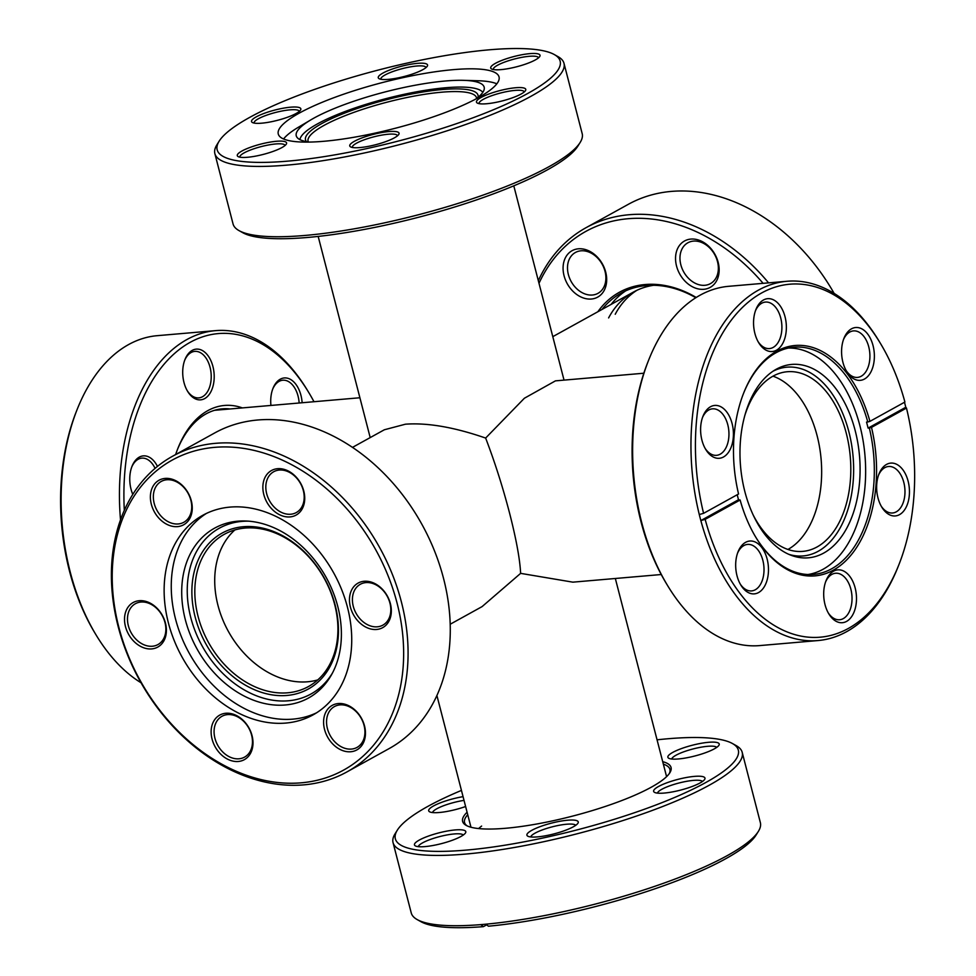 <?xml version="1.0" encoding="UTF-8"?>
<svg xmlns="http://www.w3.org/2000/svg" width="976" height="976" viewBox="0 0 976 976"><rect width="100%" height="100%" fill="white"/><g stroke="black" fill="none" stroke-linecap="round" stroke-linejoin="round"><path stroke-width="1.46" d="M661.24 574.522L572.851 582.16L520.623 573.363C519.927 559.26 516.243 539.142 509.545 513.01C502.664 486.658 494.686 461.672 485.633 438.065C454.304 427.22 427.586 422.596 405.455 424.194L384.349 429.769L352.458 447.398M485.633 438.065L524.38 398.245L555.454 380.86L643.843 373.222M450.204 624.237L482.107 606.596L520.623 573.363M306.549 141.666A89.097 18.556 165.5 0 1 321.787 123.562A89.097 18.556 165.5 0 1 420.705 92.354A89.097 18.556 165.5 0 1 478.008 97.319M476.605 98.43A86.974 18.105 -14.5 0 0 476.495 97.746A86.974 18.105 -14.5 0 0 416.105 95.733A86.974 18.105 -14.5 0 0 323.971 125.428A86.974 18.105 -14.5 0 0 308.087 141.3A86.974 18.105 -14.5 0 0 308.318 141.959M394.402 137.836A25.461 5.295 165.5 0 1 370.014 146.034A25.461 5.295 165.5 0 1 350.616 146.888A25.461 5.295 165.5 0 1 354.41 141.288A25.461 5.295 165.5 0 1 383.873 132.187A25.461 5.295 165.5 0 1 398.769 134.432A25.461 5.295 165.5 0 1 394.402 137.836M397.525 135.774A23.339 4.856 -14.5 0 0 397.513 135.725A23.339 4.856 -14.5 0 0 381.311 135.188A23.339 4.856 -14.5 0 0 356.594 143.155A23.339 4.856 -14.5 0 0 352.336 147.413A23.339 4.856 -14.5 0 0 352.348 147.461M521.123 94.013A25.461 5.295 165.5 0 1 496.723 102.212A25.461 5.295 165.5 0 1 477.325 103.066A25.461 5.295 165.5 0 1 481.131 97.466A25.461 5.295 165.5 0 1 510.582 88.365A25.461 5.295 165.5 0 1 525.491 90.609A25.461 5.295 165.5 0 1 521.123 94.013M524.246 91.951A23.339 4.856 -14.5 0 0 524.234 91.915A23.339 4.856 -14.5 0 0 508.032 91.366A23.339 4.856 -14.5 0 0 483.315 99.332A23.339 4.856 -14.5 0 0 479.057 103.59A23.339 4.856 -14.5 0 0 479.07 103.639M535.36 59.914A25.461 5.295 165.5 0 1 510.973 68.1A25.461 5.295 165.5 0 1 491.575 68.967A25.461 5.295 165.5 0 1 495.381 63.367A25.461 5.295 165.5 0 1 524.832 54.253A25.461 5.295 165.5 0 1 539.728 56.51A25.461 5.295 165.5 0 1 535.36 59.914M538.496 57.852A23.339 4.856 -14.5 0 0 538.484 57.804A23.339 4.856 -14.5 0 0 522.282 57.267A23.339 4.856 -14.5 0 0 497.565 65.233A23.339 4.856 -14.5 0 0 493.295 69.491A23.339 4.856 -14.5 0 0 493.307 69.54M422.901 69.625A25.461 5.295 165.5 0 1 398.501 77.824A25.461 5.295 165.5 0 1 379.103 78.678A25.461 5.295 165.5 0 1 382.909 73.09A25.461 5.295 165.5 0 1 412.36 63.977A25.461 5.295 165.5 0 1 427.268 66.222A25.461 5.295 165.5 0 1 422.901 69.625M426.024 67.564A23.339 4.856 -14.5 0 0 426.012 67.527A23.339 4.856 -14.5 0 0 409.81 66.978A23.339 4.856 -14.5 0 0 385.093 74.957A23.339 4.856 -14.5 0 0 380.835 79.215A23.339 4.856 -14.5 0 0 380.847 79.251M296.179 113.448A25.461 5.295 165.5 0 1 271.792 121.646A25.461 5.295 165.5 0 1 252.394 122.5A25.461 5.295 165.5 0 1 256.188 116.913A25.461 5.295 165.5 0 1 285.651 107.799A25.461 5.295 165.5 0 1 300.547 110.044A25.461 5.295 165.5 0 1 296.179 113.448M299.303 111.386A23.339 4.856 -14.5 0 0 299.29 111.349A23.339 4.856 -14.5 0 0 283.089 110.8A23.339 4.856 -14.5 0 0 258.372 118.767A23.339 4.856 -14.5 0 0 254.114 123.025A23.339 4.856 -14.5 0 0 254.126 123.074M281.93 147.559A25.461 5.295 165.5 0 1 257.542 155.745A25.461 5.295 165.5 0 1 238.144 156.599A25.461 5.295 165.5 0 1 241.938 151.012A25.461 5.295 165.5 0 1 271.401 141.898A25.461 5.295 165.5 0 1 286.297 144.143A25.461 5.295 165.5 0 1 281.93 147.559M285.053 145.497A23.339 4.856 -14.5 0 0 285.053 145.448A23.339 4.856 -14.5 0 0 268.851 144.912A23.339 4.856 -14.5 0 0 244.134 152.878A23.339 4.856 -14.5 0 0 239.864 157.136A23.339 4.856 -14.5 0 0 239.876 157.173M580.183 142.411L577.914 146.058A177.132 36.881 165.5 0 1 547.524 169.775A177.132 36.881 165.5 0 1 377.81 226.774A177.132 36.881 165.5 0 1 242.804 232.727L239.047 230.629A180.304 37.539 -14.5 0 0 376.48 224.565A180.304 37.539 -14.5 0 0 549.244 166.542A180.304 37.539 -14.5 0 0 580.183 142.411A180.304 37.539 -14.5 0 0 582.184 133.639L563.994 63.33A180.304 37.539 165.5 0 1 531.066 96.234A180.304 37.539 165.5 0 1 340.063 157.795A180.304 37.539 165.5 0 1 214.866 153.622A180.304 37.539 165.5 0 1 216.867 144.851L219.136 141.191A177.132 36.881 -14.5 0 0 322.8 156.843A177.132 36.881 -14.5 0 0 527.784 93.44A177.132 36.881 -14.5 0 0 554.246 54.522A177.132 36.881 -14.5 0 0 419.241 60.488A177.132 36.881 -14.5 0 0 249.527 117.486A177.132 36.881 -14.5 0 0 219.136 141.191M554.246 54.522L557.991 56.62A180.304 37.539 165.5 0 1 563.994 63.33M475.824 99.015A97.051 20.203 -14.5 0 0 484.279 88.779A97.051 20.203 -14.5 0 0 463.466 80.337A97.051 20.203 -14.5 0 0 313.979 118.072A97.051 20.203 -14.5 0 0 311.039 119.755A97.051 20.203 -14.5 0 0 296.924 137.226A97.051 20.203 -14.5 0 0 309.294 142.081M482.803 92.354A94.733 19.727 -14.5 0 0 414.19 92.256A94.733 19.727 -14.5 0 0 317.359 123.94A94.733 19.727 -14.5 0 0 299.949 139.641M496.833 83.814A114.021 23.741 -14.5 0 0 477.789 80.74L463.466 80.337M299.095 113.204A114.021 23.741 -14.5 0 0 278.27 134.005A114.021 23.741 -14.5 0 0 357.436 136.652A114.021 23.741 -14.5 0 0 478.216 97.722A114.021 23.741 -14.5 0 0 499.041 76.909A114.021 23.741 -14.5 0 0 419.875 74.274A114.021 23.741 -14.5 0 0 299.095 113.204M311.039 119.755L298.717 127.051A114.021 23.741 -14.5 0 0 283.552 138.982M214.866 153.622L233.044 223.919A180.304 37.539 -14.5 0 0 239.047 230.629M175.643 454.548A105.005 64.599 -94.9 0 1 177.656 448.984A105.005 64.599 -94.9 0 1 207.803 410.64A105.005 64.599 -94.9 0 1 242.365 407.907M230.104 408.968A101.821 62.635 85.1 0 0 222.26 408.846A101.821 62.635 85.1 0 0 206.082 413.873A101.821 62.635 85.1 0 0 177.254 450.034M132.785 494.393A25.461 15.665 -94.9 0 1 131.967 466.43A25.461 15.665 -94.9 0 1 139.275 457.134A25.461 15.665 -94.9 0 1 157.453 466.406M155.074 468.382A23.339 14.359 85.1 0 0 141.825 458.134A23.339 14.359 85.1 0 0 138.128 459.293A23.339 14.359 85.1 0 0 131.699 467.15M204.692 398.586A25.461 15.665 -94.9 0 1 187.648 391.4A25.461 15.665 -94.9 0 1 184.915 359.68A25.461 15.665 -94.9 0 1 192.223 350.384A25.461 15.665 -94.9 0 1 212.927 366.488A25.461 15.665 -94.9 0 1 204.692 398.586M187.27 390.742A23.339 14.359 85.1 0 0 198.799 397.879A23.339 14.359 85.1 0 0 202.508 396.732A23.339 14.359 85.1 0 0 210.694 370.307A23.339 14.359 85.1 0 0 194.773 351.384A23.339 14.359 85.1 0 0 191.076 352.531A23.339 14.359 85.1 0 0 184.647 360.388M270.938 405.443A25.461 15.665 -94.9 0 1 272.926 388.509A25.461 15.665 -94.9 0 1 280.234 379.213A25.461 15.665 -94.9 0 1 302.133 402.746M299.156 403.003A23.339 14.359 85.1 0 0 282.796 380.213A23.339 14.359 85.1 0 0 279.087 381.372A23.339 14.359 85.1 0 0 272.658 389.217M313.991 401.722A177.132 108.958 85.1 0 0 308.684 392.389A177.132 108.958 85.1 0 0 190.137 342.344A177.132 108.958 85.1 0 0 124.318 510.314M120.512 519.818A180.304 110.922 -94.9 0 1 186.867 339.55A180.304 110.922 -94.9 0 1 215.501 330.644A180.304 110.922 -94.9 0 1 307.538 390.485L308.684 392.389M215.501 330.644L157.185 335.683A180.304 110.922 85.1 0 0 128.551 344.589A180.304 110.922 85.1 0 0 76.775 410.42A180.304 110.922 85.1 0 0 96.185 635.132A180.304 110.922 85.1 0 0 141.081 682.797M96.185 635.132L95.038 633.229A177.132 108.958 -94.9 0 1 75.957 412.494L76.775 410.42M662.704 761.658A107.653 22.411 165.5 0 1 669.865 772.724A107.653 22.411 165.5 0 1 651.395 787.144A107.653 22.411 165.5 0 1 548.244 821.78A107.653 22.411 165.5 0 1 466.199 825.403A107.653 22.411 165.5 0 1 467.089 812.239M669.243 773.663A106.067 22.082 -14.5 0 0 669.914 769.393A106.067 22.082 -14.5 0 0 663.351 764.147M672.72 752.423A26.511 5.527 165.5 0 1 703.415 742.931A26.511 5.527 165.5 0 1 718.934 745.274A26.511 5.527 165.5 0 1 714.383 748.824A26.511 5.527 165.5 0 1 688.971 757.352A26.511 5.527 165.5 0 1 668.767 758.254A26.511 5.527 165.5 0 1 672.72 752.423M716.713 747.384A23.339 4.856 -14.5 0 0 699.707 747.445A23.339 4.856 -14.5 0 0 676.002 755.217A23.339 4.856 -14.5 0 0 671.732 759.023M658.483 786.522A26.511 5.527 165.5 0 1 689.166 777.03A26.511 5.527 165.5 0 1 704.684 779.373A26.511 5.527 165.5 0 1 700.134 782.923A26.511 5.527 165.5 0 1 674.733 791.463A26.511 5.527 165.5 0 1 654.518 792.353A26.511 5.527 165.5 0 1 658.483 786.522M702.464 781.483A23.339 4.856 -14.5 0 0 685.457 781.544A23.339 4.856 -14.5 0 0 661.752 789.328A23.339 4.856 -14.5 0 0 657.482 793.122M531.761 830.344A26.511 5.527 165.5 0 1 562.444 820.853A26.511 5.527 165.5 0 1 577.963 823.195A26.511 5.527 165.5 0 1 573.412 826.745A26.511 5.527 165.5 0 1 548.012 835.285A26.511 5.527 165.5 0 1 527.796 836.176A26.511 5.527 165.5 0 1 531.761 830.344M575.755 825.306A23.339 4.856 -14.5 0 0 558.748 825.367A23.339 4.856 -14.5 0 0 535.043 833.15A23.339 4.856 -14.5 0 0 530.761 836.944M419.29 840.068A26.511 5.527 165.5 0 1 449.985 830.576A26.511 5.527 165.5 0 1 465.503 832.918A26.511 5.527 165.5 0 1 460.953 836.469A26.511 5.527 165.5 0 1 435.54 844.996A26.511 5.527 165.5 0 1 415.337 845.887A26.511 5.527 165.5 0 1 419.29 840.068M463.283 835.029A23.339 4.856 -14.5 0 0 446.276 835.09A23.339 4.856 -14.5 0 0 422.571 842.861A23.339 4.856 -14.5 0 0 418.289 846.656M465.613 806.518A26.511 5.527 165.5 0 1 429.574 811.788A26.511 5.527 165.5 0 1 433.539 805.956A26.511 5.527 165.5 0 1 463.063 796.66M464.027 800.381A23.339 4.856 -14.5 0 0 436.821 808.762A23.339 4.856 -14.5 0 0 432.539 812.557M461.441 790.414A177.132 36.881 -14.5 0 0 427.708 806.469A177.132 36.881 -14.5 0 0 397.317 830.173A177.132 36.881 -14.5 0 0 500.981 845.826A177.132 36.881 -14.5 0 0 705.965 782.423A177.132 36.881 -14.5 0 0 732.427 743.517A177.132 36.881 -14.5 0 0 657.055 739.82M732.427 743.517L736.185 745.615A180.304 37.539 165.5 0 1 742.187 752.313A180.304 37.539 165.5 0 1 709.247 785.216A180.304 37.539 165.5 0 1 518.244 846.79A180.304 37.539 165.5 0 1 393.047 842.605A180.304 37.539 165.5 0 1 395.048 833.833L397.317 830.173M393.047 842.605L411.238 912.914A180.304 37.539 -14.5 0 0 417.24 919.612A180.304 37.539 -14.5 0 0 480.826 924.626A180.304 37.539 -14.5 0 0 485.828 924.187A180.304 37.539 -14.5 0 0 727.425 855.525A180.304 37.539 -14.5 0 0 758.364 831.393A180.304 37.539 -14.5 0 0 760.365 822.622L742.187 752.313M758.364 831.393L756.095 835.041A177.132 36.881 165.5 0 1 488.415 926.2L485.828 924.187M486.67 924.845L483.413 926.639A177.132 36.881 165.5 0 1 420.985 921.71L417.24 919.612M483.413 926.639L480.826 924.626M467.736 814.74A106.067 22.082 -14.5 0 0 464.539 822.512A106.067 22.082 -14.5 0 0 467.199 825.916M478.618 828.563A101.028 21.033 165.5 0 1 481.619 826.074M597.861 311.747A107.653 81.862 61.1 0 1 696.217 297.46M695.815 297.729A106.067 80.654 -118.9 0 0 621.078 293.154A106.067 80.654 -118.9 0 0 602.021 309.441M611.061 304.439A106.067 80.654 61.1 0 1 625.701 290.848M676.527 265.997A26.511 20.167 61.1 0 1 690.862 239.083A26.511 20.167 61.1 0 1 718.177 262.398A26.511 20.167 61.1 0 1 703.842 289.299A26.511 20.167 61.1 0 1 676.527 265.997M717.494 261.617A23.339 17.739 -118.9 0 0 687.873 242.78A23.339 17.739 -118.9 0 0 680.833 264.777A23.339 17.739 -118.9 0 0 710.455 283.613A23.339 17.739 -118.9 0 0 717.494 261.617M564.055 275.708A26.511 20.167 61.1 0 1 578.39 248.807A26.511 20.167 61.1 0 1 605.706 272.109A26.511 20.167 61.1 0 1 591.383 299.022A26.511 20.167 61.1 0 1 564.055 275.708M605.022 271.328A23.339 17.739 -118.9 0 0 575.401 252.491A23.339 17.739 -118.9 0 0 568.361 274.5A23.339 17.739 -118.9 0 0 597.983 293.337A23.339 17.739 -118.9 0 0 605.022 271.328M834.151 293.434A180.304 137.104 -118.9 0 0 673.843 191.223A180.304 137.104 -118.9 0 0 668.841 191.65A180.304 137.104 -118.9 0 0 628.263 204.35L586.064 227.676A180.304 137.104 61.1 0 1 768.563 282.869M763.098 283.333A177.132 134.688 -118.9 0 0 538.996 283.321M538.325 280.698A180.304 137.104 61.1 0 1 586.064 227.676M636.84 290.336A101.028 76.823 -118.9 0 0 615.234 314.26M608.609 317.92A101.028 76.823 61.1 0 1 633.461 292.056A101.028 76.823 61.1 0 1 653.554 285.297M851.487 328.827A26.511 16.311 -94.9 0 1 873.044 345.602A26.511 16.311 -94.9 0 1 864.468 379.042A26.511 16.311 -94.9 0 1 846.729 371.551A26.511 16.311 -94.9 0 1 843.874 338.513A26.511 16.311 -94.9 0 1 851.487 328.827M846.143 370.551A23.339 14.359 85.1 0 0 857.489 377.407A23.339 14.359 85.1 0 0 861.198 376.248A23.339 14.359 85.1 0 0 869.384 349.835A23.339 14.359 85.1 0 0 853.463 330.901A23.339 14.359 85.1 0 0 849.767 332.06A23.339 14.359 85.1 0 0 843.471 339.599M763.464 299.998A26.511 16.311 -94.9 0 1 785.033 316.773A26.511 16.311 -94.9 0 1 776.457 350.213A26.511 16.311 -94.9 0 1 758.706 342.722A26.511 16.311 -94.9 0 1 755.851 309.685A26.511 16.311 -94.9 0 1 763.464 299.998M758.132 341.722A23.339 14.359 85.1 0 0 769.478 348.566A23.339 14.359 85.1 0 0 773.175 347.419A23.339 14.359 85.1 0 0 781.373 320.994A23.339 14.359 85.1 0 0 765.452 302.072A23.339 14.359 85.1 0 0 761.744 303.231A23.339 14.359 85.1 0 0 755.461 310.758M710.516 406.748A26.511 16.311 -94.9 0 1 732.085 423.535A26.511 16.311 -94.9 0 1 723.509 456.975A26.511 16.311 -94.9 0 1 705.758 449.485A26.511 16.311 -94.9 0 1 702.903 416.435A26.511 16.311 -94.9 0 1 710.516 406.748M705.184 448.484A23.339 14.359 85.1 0 0 716.518 455.328A23.339 14.359 85.1 0 0 720.227 454.169A23.339 14.359 85.1 0 0 728.425 427.756A23.339 14.359 85.1 0 0 712.504 408.834A23.339 14.359 85.1 0 0 708.796 409.981A23.339 14.359 85.1 0 0 702.513 417.521M745.591 542.339A26.511 16.311 -94.9 0 1 767.148 559.114A26.511 16.311 -94.9 0 1 758.572 592.554A26.511 16.311 -94.9 0 1 740.833 585.063A26.511 16.311 -94.9 0 1 737.966 552.026A26.511 16.311 -94.9 0 1 745.591 542.339M740.247 584.063A23.339 14.359 85.1 0 0 751.593 590.907A23.339 14.359 85.1 0 0 755.29 589.76A23.339 14.359 85.1 0 0 763.488 563.347A23.339 14.359 85.1 0 0 747.567 544.413A23.339 14.359 85.1 0 0 743.871 545.572A23.339 14.359 85.1 0 0 737.575 553.111M833.602 571.167A26.511 16.311 -94.9 0 1 855.159 587.955A26.511 16.311 -94.9 0 1 846.582 621.395A26.511 16.311 -94.9 0 1 828.844 613.904A26.511 16.311 -94.9 0 1 825.989 580.854A26.511 16.311 -94.9 0 1 833.602 571.167M828.258 612.891A23.339 14.359 85.1 0 0 839.604 619.748A23.339 14.359 85.1 0 0 843.313 618.589A23.339 14.359 85.1 0 0 851.499 592.176A23.339 14.359 85.1 0 0 835.59 573.254A23.339 14.359 85.1 0 0 831.881 574.4A23.339 14.359 85.1 0 0 825.586 581.94M886.55 464.417A26.511 16.311 -94.9 0 1 908.119 481.192A26.511 16.311 -94.9 0 1 899.53 514.633A26.511 16.311 -94.9 0 1 881.792 507.142A26.511 16.311 -94.9 0 1 878.937 474.092A26.511 16.311 -94.9 0 1 886.55 464.417M881.206 506.141A23.339 14.359 85.1 0 0 892.552 512.986A23.339 14.359 85.1 0 0 896.261 511.839A23.339 14.359 85.1 0 0 904.447 485.414A23.339 14.359 85.1 0 0 888.538 466.491A23.339 14.359 85.1 0 0 884.829 467.65A23.339 14.359 85.1 0 0 878.534 475.178M667.694 585.746L666.547 583.855A177.132 108.958 -94.9 0 1 647.466 363.109L648.284 361.047A180.304 110.922 85.1 0 0 667.694 585.746A180.304 110.922 85.1 0 0 759.731 645.587L818.047 640.549A180.304 110.922 -94.9 0 1 700.841 520.562A180.304 110.922 -94.9 0 1 699.28 514.535A180.304 110.922 -94.9 0 1 758.376 290.165A180.304 110.922 -94.9 0 1 787.01 281.271A180.304 110.922 -94.9 0 1 879.047 341.1L880.193 343.003A177.132 108.958 85.1 0 0 742.943 306.952A177.132 108.958 85.1 0 0 703.586 513.327L738.564 493.99A115.607 71.114 -94.9 0 1 743.517 393.426A115.607 71.114 -94.9 0 1 776.713 351.214A115.607 71.114 -94.9 0 1 869.933 421.364L904.911 402.039A177.132 108.958 85.1 0 0 880.193 343.003M787.01 281.271L728.694 286.31A180.304 110.922 85.1 0 0 700.06 295.203A180.304 110.922 85.1 0 0 648.284 361.047M899.274 563.75A177.132 108.958 85.1 0 0 906.472 408.066L871.495 427.39A115.607 71.114 -94.9 0 1 845.265 561.31A115.607 71.114 -94.9 0 1 755.961 537.508A115.607 71.114 -94.9 0 1 740.125 500.017L705.148 519.354A177.132 108.958 85.1 0 0 848.4 628.422A177.132 108.958 85.1 0 0 899.274 563.75L898.457 565.812A180.304 110.922 -94.9 0 1 846.68 631.643A180.304 110.922 -94.9 0 1 818.047 640.549M755.68 537.032A114.021 70.138 85.1 0 0 813.594 574.4A114.021 70.138 85.1 0 0 831.698 568.764A114.021 70.138 85.1 0 0 869.335 428L868.091 428.11A114.021 70.138 85.1 0 0 866.529 422.083L867.786 421.974A114.021 70.138 85.1 0 0 793.964 347.2A114.021 70.138 85.1 0 0 775.859 352.836A114.021 70.138 85.1 0 0 743.322 393.95M904.496 402.271A180.304 110.922 -94.9 0 1 905.777 407.273L906.472 408.066M737.222 494.734A114.021 70.138 85.1 0 0 738.527 499.736L740.125 500.017M699.28 514.535L703.586 513.327M705.148 519.354L700.841 520.562L738.527 499.736M867.786 421.974L869.933 421.364M871.495 427.39L869.335 428M868.091 428.11L905.777 407.273M753.338 515.304A90.158 55.461 85.1 0 0 802.797 551.379A90.158 55.461 85.1 0 0 817.107 546.926A90.158 55.461 85.1 0 0 848.754 444.861A90.158 55.461 85.1 0 0 787.266 371.734A90.158 55.461 85.1 0 0 772.955 376.187A90.158 55.461 85.1 0 0 744.737 415.752M787.937 549.451A90.158 55.461 85.1 0 0 787.949 549.451A90.158 55.461 85.1 0 0 821.121 459.293A90.158 55.461 85.1 0 0 772.968 376.175M776.262 369.233A97.051 59.707 -94.9 0 1 855.196 430.636A97.051 59.707 -94.9 0 1 823.793 553.026A97.051 59.707 -94.9 0 1 791.146 555.295A97.051 59.707 -94.9 0 1 740.552 466.26A97.051 59.707 -94.9 0 1 775.127 369.88A97.051 59.707 -94.9 0 1 776.262 369.233M772.931 371.27A94.733 58.279 -94.9 0 1 849.108 432.71A94.733 58.279 -94.9 0 1 818.23 551.257A94.733 58.279 -94.9 0 1 788.742 554.307M788.401 348.054A113.753 69.979 -94.9 0 1 863.431 442.811A113.753 69.979 -94.9 0 1 823.11 569.252A113.753 69.979 -94.9 0 1 807.969 574.51M335.146 605.047A89.097 67.747 61.1 0 1 286.981 695.449A89.097 67.747 61.1 0 1 195.188 617.137A89.097 67.747 61.1 0 1 243.341 526.723A89.097 67.747 61.1 0 1 335.146 605.047M198.055 616.32A86.974 66.136 -118.9 0 0 308.453 686.543A86.974 66.136 -118.9 0 0 334.683 604.522A86.974 66.136 -118.9 0 0 224.297 534.311A86.974 66.136 -118.9 0 0 198.055 616.32M364.524 725.924A25.461 19.361 61.1 0 1 350.762 751.752A25.461 19.361 61.1 0 1 324.532 729.377A25.461 19.361 61.1 0 1 338.294 703.55A25.461 19.361 61.1 0 1 364.524 725.924M327.411 728.572A23.339 17.739 -118.9 0 0 357.021 747.409A23.339 17.739 -118.9 0 0 364.06 725.4A23.339 17.739 -118.9 0 0 334.451 706.563A23.339 17.739 -118.9 0 0 327.411 728.572M390.388 603.644A25.461 19.361 61.1 0 1 376.638 629.471A25.461 19.361 61.1 0 1 350.408 607.096A25.461 19.361 61.1 0 1 364.17 581.269A25.461 19.361 61.1 0 1 390.388 603.644M353.275 606.291A23.339 17.739 -118.9 0 0 382.897 625.128A23.339 17.739 -118.9 0 0 389.936 603.119A23.339 17.739 -118.9 0 0 360.315 584.282A23.339 17.739 -118.9 0 0 353.275 606.291M303.792 491.074A25.461 19.361 61.1 0 1 290.031 516.914A25.461 19.361 61.1 0 1 263.801 494.539A25.461 19.361 61.1 0 1 277.562 468.7A25.461 19.361 61.1 0 1 303.792 491.074M266.68 493.722A23.339 17.739 -118.9 0 0 296.289 512.559A23.339 17.739 -118.9 0 0 303.329 490.562A23.339 17.739 -118.9 0 0 273.719 471.725A23.339 17.739 -118.9 0 0 266.68 493.722M191.32 500.798A25.461 19.361 61.1 0 1 177.559 526.625A25.461 19.361 61.1 0 1 151.329 504.25A25.461 19.361 61.1 0 1 165.09 478.423A25.461 19.361 61.1 0 1 191.32 500.798M154.208 503.445A23.339 17.739 -118.9 0 0 183.817 522.282A23.339 17.739 -118.9 0 0 190.857 500.273A23.339 17.739 -118.9 0 0 161.247 481.436A23.339 17.739 -118.9 0 0 154.208 503.445M165.456 623.078A25.461 19.361 61.1 0 1 151.695 648.906A25.461 19.361 61.1 0 1 125.465 626.531A25.461 19.361 61.1 0 1 139.226 600.704A25.461 19.361 61.1 0 1 165.456 623.078M128.344 625.726A23.339 17.739 -118.9 0 0 157.953 644.563A23.339 17.739 -118.9 0 0 164.993 622.554A23.339 17.739 -118.9 0 0 135.383 603.717A23.339 17.739 -118.9 0 0 128.344 625.726M252.052 735.636A25.461 19.361 61.1 0 1 238.29 761.475A25.461 19.361 61.1 0 1 212.073 739.1A25.461 19.361 61.1 0 1 225.834 713.261A25.461 19.361 61.1 0 1 252.052 735.636M214.94 738.283A23.339 17.739 -118.9 0 0 244.561 757.12A23.339 17.739 -118.9 0 0 251.601 735.123A23.339 17.739 -118.9 0 0 221.979 716.286A23.339 17.739 -118.9 0 0 214.94 738.283M346.968 771.894L389.168 748.568A180.304 137.104 -118.9 0 0 443.568 578.524A180.304 137.104 -118.9 0 0 214.708 432.954L172.508 456.28A180.304 137.104 61.1 0 1 401.368 601.85A180.304 137.104 61.1 0 1 346.968 771.894A180.304 137.104 61.1 0 1 118.108 626.324A180.304 137.104 61.1 0 1 172.508 456.28M397.061 603.07A177.132 134.688 -118.9 0 0 214.549 447.362A177.132 134.688 -118.9 0 0 118.804 627.104A177.132 134.688 -118.9 0 0 301.303 782.813A177.132 134.688 -118.9 0 0 397.061 603.07M185.318 619.675A97.051 73.798 -118.9 0 0 253.589 700.231A97.051 73.798 -118.9 0 0 331.547 674.709A97.051 73.798 -118.9 0 0 337.781 606.499A97.051 73.798 -118.9 0 0 246.599 521.038A97.051 73.798 -118.9 0 0 185.318 619.675M248.599 521.172A94.733 72.041 -118.9 0 0 190.759 617.515A94.733 72.041 -118.9 0 0 256.395 695.766A94.733 72.041 -118.9 0 0 332.499 672.94M206.387 513.437A114.021 86.705 -118.9 0 0 175.497 618.882A114.021 86.705 -118.9 0 0 316.59 712.797M168.372 622.822A114.021 86.705 -118.9 0 0 313.089 714.871A114.021 86.705 -118.9 0 0 347.493 607.353A114.021 86.705 -118.9 0 0 202.764 515.304A114.021 86.705 -118.9 0 0 168.372 622.822M234.862 529.944A86.974 66.136 -118.9 0 0 217.953 605.327A86.974 66.136 -118.9 0 0 317.773 679.906M633.461 292.056L552.794 336.659M318.176 236.412L370.197 437.59M436.906 695.534L470.969 827.233M214.537 410.31L359.9 397.757M615.331 578.487L666.584 776.652M513.791 185.83L564.03 380.115"/></g></svg>
